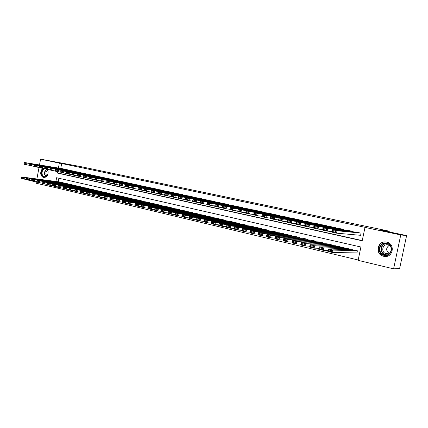 <?xml version="1.0" encoding="UTF-8"?>
<svg xmlns="http://www.w3.org/2000/svg" width="428" height="428" viewBox="0 0 428 428"><rect width="100%" height="100%" fill="white"/><g stroke="black" fill="none" stroke-linecap="round" stroke-linejoin="round"><path stroke-width="0.64" d="M47.695 169.451C48.813 174.319 47.444 177.069 43.586 177.706L43.49 177.684C40.109 175.475 39.809 172.356 42.586 168.316M386.623 242.125C395.691 243.725 393.043 258.309 384.05 256.361L383.649 256.281C374.554 254.532 377.437 239.985 386.463 242.093L386.623 242.125M39.499 164.957L40.574 159.157L81.143 166.695L389.298 231.195L380.824 230.173L406.6 235.582L399.634 268.495L393.589 268.843L358.113 260.347L360.895 247.015L56.598 177.732L55.902 181.44M57.309 186.811L57.09 187.988L358.183 260.005M57.09 187.988L36.102 183.227L36.364 181.814M65.896 169.536L62.97 168.798M70.85 170.606L67.892 169.863M75.858 171.692L72.867 170.938M80.924 172.789L77.896 172.024M86.044 173.896L82.984 173.121M91.223 175.02L88.131 174.233M96.466 176.154L93.336 175.357M101.762 177.299L98.601 176.496M107.123 178.46L103.924 177.647M112.548 179.637L109.311 178.808M118.032 180.825L114.758 179.985M123.585 182.028L120.273 181.178M129.203 183.243L125.848 182.381M134.89 184.473L131.492 183.601M140.641 185.72L137.206 184.837M146.462 186.983L142.989 186.084M152.352 188.261L148.837 187.346M158.317 189.551L154.759 188.625M164.357 190.861L160.751 189.92M170.467 192.188L166.824 191.23M176.657 193.526L172.966 192.563M182.922 194.884L179.188 193.905M189.267 196.259L185.484 195.264M195.692 197.656L191.862 196.645M202.198 199.068L198.319 198.041M208.789 200.497L204.862 199.453M215.466 201.946L211.486 200.882M222.228 203.412L218.2 202.332M229.076 204.9L225 203.803M236.021 206.408L231.885 205.29M243.056 207.933L238.867 206.799M250.182 209.485L245.94 208.329M257.405 211.052L257.458 210.785L253.103 209.875M264.723 212.641L264.782 212.368L260.368 211.448M272.144 214.257L272.203 213.973L267.73 213.037M279.666 215.894L279.725 215.594L275.193 214.653M287.295 217.552L287.354 217.242L282.758 216.284M295.026 219.232L295.09 218.911L290.43 217.943M302.864 220.939L302.933 220.607L298.209 219.623M310.814 222.672L310.889 222.325L306.095 221.329M318.881 224.433L318.951 224.069L314.093 223.058M327.056 226.214L327.136 225.834L322.204 224.812M335.354 228.022L335.434 227.626L330.432 226.589M343.77 229.863L343.855 229.445L338.778 228.397M352.308 231.73L352.399 231.291L347.247 230.227M356.497 252.905L356.931 253.007L357.391 250.803L352.18 249.69M58.914 178.262L58.256 181.766M348.595 249.588L348.756 248.807L343.62 247.705M340.094 247.577L340.249 246.833L335.188 245.747M331.721 245.602L331.866 244.896L326.874 243.816M323.461 243.655L323.6 242.981L318.683 241.916M315.318 241.74L315.452 241.092L310.605 240.044M307.293 239.851L307.422 239.231L302.639 238.198M299.381 237.989L299.498 237.401L294.785 236.374M291.575 236.16L291.687 235.593L287.044 234.576M283.876 234.351L283.989 233.806L279.404 232.805M276.285 232.575L276.392 232.046L271.871 231.061M268.795 230.82L268.896 230.312L264.44 229.338M261.406 229.087L261.503 228.6L257.105 227.637M254.114 227.386L254.211 226.91L249.872 225.963M246.924 225.7L247.015 225.246L242.735 224.304M239.83 224.042L239.915 223.603L235.694 222.672M232.827 222.405L232.912 221.977L228.739 221.062M225.914 220.789L225.995 220.377L221.881 219.473M219.088 219.195L219.168 218.799L215.107 217.9M212.358 217.627L212.432 217.237L208.425 216.354M205.708 216.07L205.782 215.696L201.823 214.824M199.143 214.54L199.218 214.177L195.307 213.315M192.664 213.032L192.734 212.679L188.876 211.823M186.266 211.539L186.335 211.191L182.526 210.351M179.947 210.062L180.011 209.731L176.25 208.896M173.709 208.613L173.768 208.286L170.055 207.462M167.546 207.173L167.605 206.858L163.935 206.045M161.458 205.756L161.517 205.445L157.889 204.643M155.444 204.354L155.503 204.054L151.919 203.257M149.5 202.968L149.559 202.679L146.023 201.893M143.631 201.604L143.69 201.321L140.191 200.539M137.832 200.256L137.886 199.978L134.435 199.207M132.102 198.918L132.156 198.651L128.748 197.891M126.442 197.602L126.495 197.335L123.125 196.586M120.846 196.302L117.566 195.296M115.319 195.013L112.072 194.028M109.852 193.74L106.647 192.771M104.448 192.482L101.281 191.525M99.109 191.241L95.974 190.299M93.834 190.016L90.731 189.08M88.612 188.802L85.547 187.881M83.455 187.603L80.421 186.694M78.351 186.415L75.355 185.517M73.306 185.244L70.342 184.356M68.314 184.083L65.382 183.211M63.381 182.933L60.482 182.077M57.732 171.681L57.47 173.083L362.195 240.787L364.988 227.418L366.357 227.589L61.675 163.507L60.755 168.434M60.07 172.077L59.818 173.442L362.238 240.579M360.173 235.277L360.611 235.368L361.072 233.164L355.845 232.083M389.143 231.917L389.298 231.195M406.6 235.582L400.752 234.945L393.589 268.843M36.92 178.818L39.039 167.434M40.574 159.157L59.337 163.105L58.411 168.054M61.675 163.507L59.337 163.105M364.988 227.418L400.752 234.945M54.966 186.458L54.736 187.689M59.818 173.442L57.47 173.083M360.633 233.067L337.013 230.735L336.51 233.158L360.622 235.314M335.52 232.238L336.51 233.158L331.834 232.131L332.331 229.713L337.013 230.735L335.718 231.27L332.438 230.548L332.24 231.516L335.52 232.238L335.718 231.27M356.289 232.131L332.331 229.713L332.438 230.548M331.834 232.131L332.24 231.516M356.957 250.701L333.005 250.107L332.502 252.52L327.848 251.413L328.346 249.005L352.629 249.701M356.952 252.911L332.502 252.52L331.507 251.621L331.711 250.653L328.447 249.882L328.249 250.845L331.507 251.621M328.447 249.882L328.346 249.005L333.005 250.107L331.711 250.653M328.249 250.845L327.848 251.413M386.628 243.093C394.68 244.543 391.952 257.474 384.055 255.329C376.1 253.799 378.769 241.071 386.628 243.093M384.274 254.879L384.579 254.938C391.781 256.511 393.921 244.848 386.661 243.553L386.511 243.521C379.288 241.847 377.004 253.488 384.274 254.879M390.154 252.809L386.27 253.702C380.583 252.627 382.359 243.527 388.003 244.827L390.272 245.961M387.308 242.312L386.661 242.152C377.694 240.06 374.837 254.5 383.863 256.238L387.067 256.254M389.191 253.408C385.783 250.583 385.826 247.876 389.33 245.298M47.31 169.381L48.006 171.04C48.337 173.04 47.883 174.736 46.641 176.138C44.346 177.823 42.688 177.181 41.655 174.217C41.313 171.671 42.04 169.772 43.827 168.514M44.63 168.643C42.656 169.611 41.821 171.441 42.126 174.132C42.484 175.608 43.228 176.491 44.373 176.775L46.743 175.913C47.893 174.619 48.311 173.046 48.006 171.195L47.101 169.338M46.791 175.865L45.978 174.303C45.726 172.398 46.283 171.007 47.636 170.125M43.003 168.381C41.409 169.97 40.804 171.986 41.19 174.447C41.628 176.282 42.559 177.374 43.972 177.727L44.154 177.754M351.971 231.2L327.693 228.702L327.195 231.104L331.951 231.553M326.2 230.189L327.195 231.104L322.594 230.093L323.087 227.696L327.693 228.702L326.404 229.226L323.177 228.52L322.98 229.478L326.2 230.189L326.404 229.226M347.686 230.275L323.087 227.696L323.177 228.52M322.594 230.093L322.98 229.478M343.433 229.355L318.523 226.701L318.031 229.087L322.707 229.542M317.036 228.172L318.031 229.087L313.505 228.087L313.992 225.711L318.523 226.701L317.234 227.22L314.056 226.524L313.863 227.477L317.036 228.172L317.234 227.22M339.211 228.44L313.992 225.711L314.056 226.524M313.505 228.087L313.863 227.477M335.017 227.536L309.498 224.727L309.011 227.097L313.612 227.562M308.016 226.187L309.011 227.097L304.554 226.112L305.036 223.753L309.498 224.727L308.208 225.24L305.084 224.556L304.891 225.503L308.016 226.187L308.208 225.24M330.855 226.637L305.036 223.753L305.084 224.556M304.554 226.112L304.891 225.503M326.725 225.743L300.611 222.79L300.135 225.139L304.656 225.615M299.135 224.235L300.135 225.139L295.748 224.17L296.224 221.832L300.611 222.79L299.327 223.293L296.251 222.624L296.058 223.56L299.135 224.235L299.327 223.293M322.621 224.861L296.224 221.832L296.251 222.624M295.748 224.17L296.058 223.56M348.328 248.705L323.729 247.919L323.236 250.316L318.657 249.224L319.149 246.838L344.064 247.716M328.051 250.428L323.236 250.316L322.236 249.422L322.434 248.459L319.224 247.7L319.026 248.657L322.236 249.422M319.224 247.7L319.149 246.838L323.729 247.919L322.434 248.459M319.026 248.657L318.657 249.224M339.827 246.737L314.601 245.763L314.115 248.144L309.605 247.074L310.091 244.704L335.622 245.763M318.849 248.288L314.115 248.144L313.114 247.256L313.312 246.303L310.15 245.554L309.958 246.507L313.114 247.256M310.15 245.554L310.091 244.704L314.601 245.763L313.312 246.303M309.958 246.507L309.605 247.074M331.449 244.8L305.619 243.644L305.137 246.009L300.697 244.95L301.178 242.601L327.308 243.837M309.792 246.18L305.137 246.009L304.137 245.121L304.329 244.179L301.221 243.441L301.023 244.383L304.137 245.121M301.221 243.441L301.178 242.601L305.619 243.644L304.329 244.179M301.023 244.383L300.697 244.95M323.188 242.885L296.775 241.563L296.299 243.906L291.933 242.863L292.41 240.531L319.106 241.938M300.873 244.099L296.299 243.906L295.299 243.024L295.486 242.088L292.426 241.36L292.233 242.296L295.299 243.024M292.426 241.36L292.41 240.531L296.775 241.563L295.486 242.088M292.233 242.296L291.933 242.863M318.55 223.978L291.869 220.88L291.393 223.213L295.844 223.694M290.393 222.314L291.393 223.213L287.07 222.26L287.546 219.933L291.869 220.88L290.58 221.378L287.552 220.714L287.365 221.645L290.393 222.314L290.58 221.378M314.505 223.106L287.546 219.933L287.552 220.714M287.07 222.26L287.365 221.645M315.051 241.001L288.071 239.509L287.6 241.836L283.299 240.809L283.769 238.492L311.022 240.065M292.099 242.05L287.6 241.836L286.594 240.959L286.787 240.028L283.769 239.311L283.582 240.242L286.594 240.959M283.769 239.311L283.769 238.492L288.071 239.509L286.787 240.028M283.582 240.242L283.299 240.809M310.487 222.239L283.256 218.997L282.785 221.313L287.167 221.8M281.785 220.42L282.785 221.313L278.532 220.377L279.002 218.071L283.256 218.997L281.972 219.494L278.992 218.842L278.805 219.767L281.785 220.42L281.972 219.494M306.496 221.378L279.002 218.071L278.992 218.842M278.532 220.377L278.805 219.767M307.02 239.14L279.5 237.487L279.035 239.792L274.797 238.787L275.263 236.486L303.051 238.219M283.459 240.028L279.035 239.792L278.029 238.926L278.216 238L275.247 237.299L275.06 238.219L278.029 238.926M275.247 237.299L275.263 236.486L279.5 237.487L278.216 238M275.06 238.219L274.797 238.787M302.537 220.522L274.776 217.146L274.311 219.446L278.623 219.939M273.31 218.558L274.311 219.446L270.122 218.521L270.587 216.231L274.776 217.146L273.497 217.638L270.56 216.996L270.373 217.911L273.31 218.558L273.497 217.638M298.605 219.671L270.587 216.231L270.56 216.996M270.122 218.521L270.373 217.911M299.108 237.31L271.063 235.496L270.598 237.786L266.43 236.796L266.89 234.512L295.192 236.4M274.953 238.038L270.598 237.786L269.592 236.919L269.779 236.005L266.853 235.309L266.671 236.224L269.592 236.919M266.853 235.309L266.89 234.512L271.063 235.496L269.779 236.005M266.671 236.224L266.43 236.796M294.699 218.831L266.425 215.327L265.965 217.606L270.207 218.098M264.964 216.723L265.965 217.606L261.84 216.696L262.3 214.423L266.425 215.327L265.146 215.808L262.257 215.177L262.07 216.087L264.964 216.723L265.146 215.808M290.821 217.991L262.3 214.423L262.257 215.177M261.84 216.696L262.07 216.087M291.302 235.502L262.749 233.538L262.289 235.812L258.186 234.833L258.64 232.57L287.439 234.608M266.574 236.074L262.289 235.812L261.283 234.945L261.471 234.036L258.592 233.356L258.405 234.266L261.283 234.945M258.592 233.356L258.64 232.57L262.749 233.538L261.471 234.036M258.405 234.266L258.186 234.833M286.974 217.162L258.202 213.529L257.747 215.792L261.925 216.29M256.741 214.915L257.747 215.792L253.686 214.893L254.136 212.641L258.202 213.529L256.923 214.005L254.077 213.385L253.895 214.289L256.741 214.915L256.923 214.005M283.149 216.333L254.136 212.641L254.077 213.385M253.686 214.893L253.895 214.289M283.604 233.72L254.564 231.607L254.109 233.865L250.064 232.902L250.514 230.649L279.794 232.837M258.325 234.143L254.109 233.865L253.103 233.003L253.285 232.099L250.45 231.43L250.268 232.329L253.103 233.003M250.45 231.43L250.514 230.649L254.564 231.607L253.285 232.099M250.268 232.329L250.064 232.902M279.35 215.514L250.102 211.758L249.652 214.005L253.761 214.508M248.647 213.133L249.652 214.005L245.651 213.123L246.095 210.886L250.102 211.758L248.829 212.234L246.02 211.619L245.843 212.518L248.647 213.133L248.829 212.234M275.573 214.701L246.095 210.886L246.02 211.619M245.651 213.123L245.843 212.518M276.012 231.96L246.501 229.702L246.052 231.944L242.066 230.997L242.51 228.766L272.256 231.088M250.198 232.233L246.052 231.944L245.041 231.093L245.223 230.194L242.43 229.531L242.248 230.43L245.041 231.093M242.43 229.531L242.51 228.766L246.501 229.702L245.223 230.194M242.248 230.43L242.066 230.997M271.828 213.893L242.12 210.02L241.676 212.245L245.726 212.748M240.67 211.379L241.676 212.245L237.733 211.379L238.177 209.158L242.12 210.02L240.846 210.485L238.086 209.881L237.904 210.769L240.67 211.379L240.846 210.485M268.11 213.085L238.177 209.158L238.086 209.881M237.733 211.379L237.904 210.769M268.527 230.227L238.556 227.83L238.112 230.055L234.186 229.119L234.624 226.904L264.82 229.371M242.195 230.355L238.112 230.055L237.101 229.205L237.278 228.317L234.528 227.664L234.351 228.552L237.101 229.205M234.528 227.664L234.624 226.904L238.556 227.83L237.278 228.317M234.351 228.552L234.186 229.119M264.413 212.288L234.26 208.302L233.816 210.512L237.802 211.015M232.811 209.65L233.816 210.512L229.932 209.656L230.371 207.452L234.26 208.302L232.987 208.762L230.264 208.169L230.087 209.051L232.811 209.65L232.987 208.762M260.738 211.496L230.371 207.452L230.264 208.169M229.932 209.656L230.087 209.051M261.139 228.515L230.729 225.984L230.285 228.194L226.417 227.273L226.856 225.069L257.479 227.669M234.309 228.504L230.285 228.194L229.28 227.348L229.456 226.466L226.744 225.824L226.567 226.706L229.28 227.348M226.744 225.824L226.856 225.069L230.729 225.984L229.456 226.466M226.567 226.706L226.417 227.273M253.852 226.829L223.015 224.165L222.576 226.359L218.767 225.449L219.2 223.266L250.241 225.995M226.535 226.674L222.576 226.359L221.57 225.519L221.747 224.641L219.072 224.01L218.901 224.882L221.57 225.519M219.072 224.01L219.2 223.266L223.015 224.165L221.747 224.641M218.901 224.882L218.767 225.449M246.662 225.165L215.412 222.373L214.984 224.55L211.223 223.657L211.657 221.485L243.099 224.336M218.879 224.877L214.984 224.55L213.973 223.716L214.144 222.844L211.512 222.218L211.341 223.09L213.973 223.716M211.512 222.218L211.657 221.485L215.412 222.373L214.144 222.844M211.341 223.09L211.223 223.657M257.094 210.71L226.508 206.606L226.075 208.805L230.002 209.308M225.069 207.949L226.075 208.805L222.244 207.96L222.678 205.772L226.508 206.606L225.24 207.066L222.56 206.478L222.383 207.355L225.069 207.949L225.24 207.066M253.472 209.923L222.678 205.772L222.56 206.478M222.244 207.96L222.383 207.355M249.872 209.148L218.874 204.942L218.441 207.125L222.309 207.623M217.435 206.269L218.441 207.125L214.669 206.291L215.097 204.119L218.874 204.942L217.611 205.397L214.963 204.814L214.792 205.686L217.435 206.269L217.611 205.397M246.298 208.377L215.097 204.119L214.963 204.814M214.669 206.291L214.792 205.686M242.751 207.612L211.352 203.3L210.918 205.467L214.733 205.964M239.22 206.847L207.628 202.487L211.352 203.3L210.084 203.749L207.478 203.177L207.307 204.044L209.913 204.616L210.084 203.749M209.913 204.616L210.918 205.467L207.2 204.643L207.307 204.044M207.478 203.177L207.628 202.487M239.562 223.518L207.922 220.607L204.215 219.73L236.053 222.704M206.66 221.073L207.922 220.607L207.494 222.769L203.792 221.886L203.889 221.319L206.489 221.934L206.66 221.073L204.06 220.457L203.889 221.319M211.336 223.1L207.494 222.769L206.489 221.934M204.215 219.73L204.06 220.457M235.721 206.093L203.931 201.679L203.509 203.83L207.259 204.327M232.238 205.338L200.261 200.876L203.931 201.679L202.674 202.123L200.101 201.561L199.93 202.417L202.503 202.984L202.674 202.123M202.503 202.984L203.509 203.83L199.839 203.022L199.93 202.417M200.101 201.561L200.261 200.876M232.565 221.897L200.539 218.863L196.885 218.002L229.098 221.094M199.277 219.323L200.539 218.863L200.117 221.009L196.463 220.142L196.548 219.575L199.106 220.185L199.277 219.323L196.72 218.719L196.548 219.575M203.889 221.346L200.117 221.009L199.106 220.185M196.885 218.002L196.72 218.719M228.782 204.595L196.623 200.085L196.201 202.219L199.887 202.717M225.347 203.851L193.001 199.293L196.623 200.085L195.361 200.523L192.83 199.967L192.659 200.823L195.195 201.379L195.361 200.523M195.195 201.379L196.201 202.219L192.584 201.422L192.659 200.823M192.83 199.967L193.001 199.293M225.652 220.297L193.258 217.146L189.657 216.301L222.228 219.505M192.001 217.601L193.258 217.146L192.841 219.28L189.24 218.419L189.31 217.857L191.83 218.457L192.001 217.601L189.476 217.007L189.31 217.857M196.543 219.618L192.841 219.28L191.83 218.457M189.657 216.301L189.476 217.007M221.934 203.113L189.411 198.506L188.994 200.63L192.621 201.123M218.542 202.38L185.848 197.731L189.411 198.506L188.154 198.945L185.656 198.399L185.49 199.245L187.988 199.796L188.154 198.945M187.988 199.796L188.994 200.63L185.431 199.844L185.49 199.245M185.656 198.399L185.848 197.731M218.831 218.719L186.084 215.455L182.531 214.621L215.455 217.938M184.826 215.905L186.084 215.455L185.666 217.568L182.119 216.729L182.173 216.161L184.661 216.75L184.826 215.905L182.339 215.316L182.173 216.161M189.304 217.916L185.666 217.568L184.661 216.75M182.531 214.621L182.339 215.316M215.172 201.652L182.307 196.955L181.895 199.063L185.463 199.555M211.828 200.93L178.786 196.19L182.307 196.955L181.049 197.388L178.588 196.848L178.423 197.688L180.889 198.234L181.049 197.388M180.889 198.234L181.895 199.063L178.38 198.287L178.423 197.688M178.588 196.848L178.786 196.19M212.101 217.162L179.006 213.786L175.507 212.962L208.762 216.386M177.754 214.23L179.006 213.786L178.594 215.889L175.095 215.054L175.138 214.492L177.588 215.075L177.754 214.23L175.298 213.652L175.138 214.492M182.168 216.231L178.594 215.889L177.588 215.075M175.507 212.962L175.298 213.652M208.5 200.213L175.298 195.425L174.886 197.517L178.401 198.009M205.194 199.501L171.826 194.67L175.298 195.425L174.046 195.853L171.617 195.323L171.451 196.158L173.88 196.693L174.046 195.853M173.88 196.693L174.886 197.517L171.419 196.752L171.451 196.158M171.617 195.323L171.826 194.67M205.451 215.621L172.029 212.144L168.579 211.325L202.16 214.861M170.777 212.582L172.029 212.144L171.623 214.23L168.172 213.406L168.193 212.844L170.612 213.417L170.777 212.582L168.359 212.01L168.193 212.844M175.127 214.578L171.623 214.23L170.612 213.417M168.579 211.325L168.359 212.01M201.914 198.79L168.386 193.916L167.979 195.997L171.435 196.479M198.651 198.089L164.967 193.172L168.386 193.916L167.139 194.339L164.743 193.814L164.582 194.644L166.974 195.173L167.139 194.339M166.974 195.173L167.979 195.997L164.561 195.243L164.582 194.644M164.743 193.814L164.967 193.172M198.892 214.102L165.149 210.517L161.741 209.715L195.639 213.347M163.897 210.956L165.149 210.517L164.743 212.593L161.34 211.78L161.351 211.218L163.737 211.785L163.897 210.956L161.511 210.389L161.351 211.218M168.193 212.941L164.743 212.593L163.737 211.785M161.741 209.715L161.511 210.389M195.409 197.388L161.57 192.429L161.169 194.494L164.571 194.975M192.188 196.693L158.194 191.691L161.57 192.429L160.323 192.846L157.959 192.333L157.798 193.156L160.163 193.675L160.323 192.846M160.163 193.675L161.169 194.494L157.793 193.75L157.798 193.156M157.959 192.333L158.194 191.691M192.413 212.604L158.36 208.918L155 208.126L189.203 211.86M157.113 209.351L158.36 208.918L157.959 210.977L154.604 210.175L154.604 209.613L156.953 210.175L157.113 209.351L154.759 208.794L154.604 209.613M161.351 211.325L157.959 210.977L156.953 210.175M155 208.126L154.759 208.794M188.983 195.997L154.845 190.963L154.449 193.012L157.798 193.488M185.806 195.312L151.517 190.235L154.845 190.963L153.604 191.375L151.271 190.867L151.111 191.685L153.443 192.193L153.604 191.375M153.443 192.193L154.449 193.012L151.121 192.279L151.111 191.685M151.271 190.867L151.517 190.235M182.644 194.628L148.211 189.513L147.821 191.546L151.116 192.022M179.503 193.954L144.931 188.796L148.211 189.513L146.975 189.925L144.675 189.417L144.514 190.23L146.815 190.738L146.975 189.925M146.815 190.738L147.821 191.546L144.536 190.824L144.514 190.23M144.675 189.417L144.931 188.796M176.379 193.279L141.668 188.085L141.277 190.107L144.53 190.578M173.276 192.605L138.431 187.378L141.668 188.085L140.432 188.491L138.164 187.994L138.009 188.802L140.277 189.299L140.432 188.491M140.277 189.299L141.277 190.107L138.041 189.39L138.009 188.802M138.164 187.994L138.431 187.378M186.014 211.122L151.667 207.339L148.356 206.558L182.847 210.389M150.421 207.767L151.667 207.339L151.271 209.383L147.96 208.596L147.944 208.035L150.265 208.586L150.421 207.767L148.104 207.216L147.944 208.035M154.604 209.736L151.271 209.383L150.265 208.586M148.356 206.558L148.104 207.216M179.701 209.656L145.065 205.782L141.796 205.012L176.571 208.934M143.824 206.205L145.065 205.782L144.669 207.81L141.401 207.034L141.374 206.473L143.664 207.018L143.824 206.205L141.534 205.665L141.374 206.473M147.949 208.163L144.669 207.81L143.664 207.018M141.796 205.012L141.534 205.665M173.458 208.211L138.549 204.247L135.323 203.482L170.371 207.5M137.308 204.664L138.549 204.247L138.158 206.264L134.938 205.494L134.895 204.937L137.153 205.472L137.308 204.664L135.05 204.129L134.895 204.937M141.384 206.617L138.158 206.264L137.153 205.472M135.323 203.482L135.05 204.129M170.194 191.942L135.211 186.672L134.825 188.684L138.03 189.149M167.129 191.279L132.017 185.977L135.211 186.672L133.98 187.079L131.744 186.587L131.589 187.389L133.825 187.881L133.98 187.079M133.825 187.881L134.825 188.684L131.631 187.978L131.589 187.389M131.744 186.587L132.017 185.977M167.3 206.788L132.118 202.728L128.94 201.979L164.245 206.077M130.888 203.145L132.118 202.728L131.733 204.734L128.555 203.974L128.502 203.418L130.733 203.947L130.888 203.145L128.657 202.615L128.502 203.418M134.906 205.087L131.733 204.734L130.733 203.947M128.94 201.979L128.657 202.615M164.084 190.621L128.844 185.281L128.459 187.277L131.615 187.742M161.056 189.968L125.688 184.596L128.844 185.281L127.614 185.682L125.404 185.201L125.249 185.998L127.458 186.48L127.614 185.682M127.458 186.48L128.459 187.277L125.308 186.587L125.249 185.998M125.404 185.201L125.688 184.596M161.212 205.376L125.779 201.235L122.638 200.491L158.2 204.68M124.548 201.647L125.779 201.235L125.393 203.225L122.258 202.476L122.194 201.92L124.393 202.444L124.548 201.647L122.344 201.123L122.194 201.92M128.518 203.578L125.393 203.225L124.393 202.444M122.638 200.491L122.344 201.123M158.05 189.32L122.558 183.912L122.178 185.891L125.286 186.357M155.059 188.673L119.444 183.232L122.558 183.912L121.327 184.308L119.15 183.826L119 184.618L121.178 185.099L121.327 184.308M121.178 185.099L122.178 185.891L119.064 185.206L119 184.618M119.15 183.826L119.444 183.232M155.204 203.985L119.519 199.758L116.421 199.025L152.224 203.295M118.288 200.165L119.519 199.758L119.139 201.738L116.042 201L115.967 200.443L118.139 200.957L118.288 200.165L116.122 199.651L115.967 200.443M122.21 202.086L119.139 201.738L118.139 200.957M116.421 199.025L116.122 199.651M152.09 188.031L116.352 182.558L115.977 184.527L119.038 184.982M149.137 187.394L113.281 181.884L116.352 182.558L115.127 182.949L112.976 182.478L112.826 183.264L114.977 183.735L115.127 182.949M114.977 183.735L115.977 184.527L112.906 183.847L112.826 183.264M112.976 182.478L113.281 181.884M149.265 202.61L113.34 198.298L110.285 197.581L146.323 201.93M112.115 198.704L113.34 198.298L112.965 200.267L109.91 199.539L109.825 198.983L111.965 199.491L112.115 198.704L109.975 198.196L109.825 198.983M115.993 200.614L112.965 200.267L111.965 199.491M110.285 197.581L109.975 198.196M146.199 186.758L110.231 181.221L109.857 183.179L112.874 183.628M143.278 186.126L107.198 180.557L110.231 181.221L109.006 181.606L106.888 181.14L106.738 181.921L108.862 182.392L109.006 181.606M108.862 182.392L109.857 183.179L106.829 182.51L106.738 181.921M106.888 181.14L107.198 180.557M140.379 185.501L104.186 179.899L103.817 181.846L106.791 182.296M137.495 184.88L101.195 179.246L104.186 179.899L102.966 180.284L100.874 179.824L100.724 180.6L102.822 181.06L102.966 180.284M102.822 181.06L103.817 181.846L100.826 181.183L100.724 180.6M100.874 179.824L101.195 179.246M134.633 184.259L98.221 178.599L97.852 180.53L100.789 180.974M131.781 183.644L95.267 177.952L98.221 178.599L97.006 178.979L94.936 178.524L94.791 179.295L96.856 179.749L97.006 178.979M96.856 179.749L97.852 180.53L94.898 179.878L94.791 179.295M94.936 178.524L95.267 177.952M143.396 201.251L107.246 196.864L104.223 196.152L140.491 200.577M106.021 197.26L107.246 196.864L106.872 198.817L103.854 198.094L103.758 197.543L105.871 198.046L106.021 197.26L103.908 196.762L103.758 197.543M109.852 199.164L106.872 198.817L105.871 198.046M104.223 196.152L103.908 196.762M137.602 199.908L101.227 195.441L98.247 194.74L134.729 199.245M100.008 195.837L101.227 195.441L100.858 197.383L97.878 196.677L97.771 196.12L99.858 196.618L100.008 195.837L97.921 195.345L97.771 196.12M103.79 197.731L100.858 197.383L99.858 196.618M98.247 194.74L97.921 195.345M131.872 198.581L95.284 194.044L92.341 193.349L129.037 197.923M94.069 194.435L95.284 194.044L94.92 195.971L91.977 195.27L91.865 194.719L93.925 195.205L94.069 194.435L92.009 193.948L91.865 194.719M97.809 196.318L94.92 195.971L93.925 195.205M92.341 193.349L92.009 193.948M128.951 183.034L92.33 177.31L91.967 179.23L94.861 179.674M126.132 182.424L89.415 176.673L92.33 177.31L91.116 177.69L89.078 177.24L88.933 178.011L90.971 178.455L91.116 177.69M90.971 178.455L91.967 179.23L89.051 178.588L88.933 178.011M89.078 177.24L89.415 176.673M126.212 197.271L89.42 192.659L86.515 191.974L123.408 196.623M88.205 193.049L89.42 192.659L89.056 194.574L86.151 193.884L86.028 193.333L88.061 193.814L88.205 193.049L86.172 192.568L86.028 193.333M91.908 194.922L89.056 194.574L88.061 193.814M86.515 191.974L86.172 192.568M123.334 181.82L86.515 176.042L86.156 177.952L89.008 178.385M120.552 181.221L83.637 175.41L86.515 176.042L85.306 176.416L83.289 175.972L83.144 176.737L85.161 177.181L85.306 176.416M85.161 177.181L86.156 177.952L83.278 177.315L83.144 176.737M83.289 175.972L83.637 175.41M120.621 195.976L83.631 191.295L80.764 190.615L117.85 195.334M82.422 191.68L83.631 191.295L83.267 193.199L80.405 192.514L80.266 191.963L82.278 192.44L82.422 191.68L80.411 191.204L80.266 191.963M86.076 193.542L83.267 193.199L82.278 192.44M80.764 190.615L80.411 191.204M117.786 180.621L80.774 174.79L80.416 176.684L83.23 177.117M115.036 180.028L77.928 174.169L80.774 174.79L79.571 175.159L77.575 174.72L77.436 175.48L79.426 175.919L79.571 175.159M79.426 175.919L80.416 176.684L77.575 176.058L77.436 175.48M77.575 174.72L77.928 174.169M115.089 194.697L77.912 189.946L75.082 189.278L112.35 194.061M76.703 190.326L77.912 189.946L77.554 191.835L74.723 191.161L74.579 190.615L76.564 191.086L76.703 190.326L74.723 189.855L74.579 190.615M80.32 192.183L77.554 191.835L76.564 191.086M75.082 189.278L74.723 189.855M112.302 179.439L75.103 173.549L74.75 175.437L77.527 175.865M109.584 178.851L72.295 172.939L75.103 173.549L73.9 173.918L71.936 173.484L71.792 174.239L73.76 174.672L73.9 173.918M73.76 174.672L74.75 175.437L71.941 174.817L71.792 174.239M71.936 173.484L72.295 172.939M109.627 193.429L72.268 188.614L69.47 187.951L106.92 192.803M71.064 188.989L72.268 188.614L71.909 190.492L69.117 189.829L68.962 189.278L70.92 189.743L71.064 188.989L69.106 188.529L68.962 189.278M74.638 190.834L71.909 190.492L70.92 189.743M69.47 187.951L69.106 188.529M106.882 178.267L69.502 172.329L69.154 174.201L71.893 174.624M104.191 177.69L66.731 171.724L69.502 172.329L68.303 172.693L66.361 172.265L66.222 173.014L68.164 173.442L68.303 172.693M68.164 173.442L69.154 174.201L66.377 173.591L66.222 173.014M66.361 172.265L66.731 171.724M104.229 192.183L66.688 187.298L63.927 186.645L101.554 191.562M65.489 187.673L66.688 187.298L66.34 189.165L63.579 188.513L63.414 187.962L65.35 188.422L65.489 187.673L63.553 187.218L63.414 187.962M69.026 189.508L66.34 189.165L65.35 188.422M63.927 186.645L63.553 187.218M101.522 177.112L63.975 171.12L63.628 172.982L66.329 173.404M98.868 176.539L61.236 170.521L63.975 171.12L62.777 171.478L60.862 171.061L60.723 171.805L62.638 172.227L62.777 171.478M62.638 172.227L63.628 172.982L60.888 172.377L60.723 171.805M60.862 171.061L61.236 170.521M98.889 190.947L61.183 185.998L58.454 185.356L96.241 190.332M59.984 186.373L61.183 185.998L60.835 187.855L58.106 187.207L57.935 186.661L59.845 187.116L59.984 186.373L58.074 185.918L57.935 186.661M63.483 188.197L60.835 187.855L59.845 187.116M58.454 185.356L58.074 185.918M96.225 175.967L58.513 169.927L58.165 171.778L60.835 172.195M93.598 175.4L55.806 169.338L58.513 169.927L57.32 170.285L55.426 169.868L55.287 170.612L57.181 171.023L57.32 170.285M57.181 171.023L58.165 171.778L55.463 171.179L55.287 170.612M55.426 169.868L55.806 169.338M93.614 189.722L55.742 184.714L53.051 184.083L90.998 189.117M54.549 185.083L55.742 184.714L55.399 186.565L52.703 185.923L52.526 185.377L54.41 185.822L54.549 185.083L52.66 184.639L52.526 185.377M58.01 186.897L55.399 186.565L54.41 185.822M53.051 184.083L52.66 184.639M90.987 174.838L53.115 168.75L52.772 170.59L55.405 171.002M88.393 174.276L50.445 168.167L53.115 168.75L51.927 169.103L50.055 168.696L49.921 169.429L51.788 169.841L51.927 169.103M51.788 169.841L52.772 170.59L50.103 170.002L49.921 169.429M50.055 168.696L50.445 168.167M88.398 188.513L50.37 183.452L47.706 182.82L85.809 187.913M49.177 183.815L50.37 183.452L50.028 185.287L47.369 184.65L47.182 184.104L49.043 184.548L49.177 183.815L47.315 183.371L47.182 184.104M52.607 185.618L50.028 185.287L49.043 184.548M47.706 182.82L47.315 183.371M85.809 173.72L47.786 167.583L47.449 169.413L50.044 169.825M83.246 173.163L45.149 167.011L47.786 167.583L46.604 167.936L44.753 167.53L44.619 168.263L46.465 168.669L46.604 167.936M46.465 168.669L47.449 169.413L44.806 168.83L44.619 168.263M44.753 167.53L45.149 167.011M83.235 187.32L45.063 182.2L42.431 181.579L80.678 186.726M43.875 182.558L45.063 182.2L44.721 184.024L42.094 183.398L41.896 182.852L43.742 183.291L43.875 182.558L42.035 182.125L41.896 182.852M47.262 184.356L44.721 184.024L43.742 183.291M42.431 181.579L42.035 182.125M80.689 172.612L42.522 166.439L42.185 168.252L44.747 168.659M78.153 172.061L39.911 165.866L42.522 166.439L41.339 166.786L39.515 166.385L39.376 167.113L41.206 167.514L41.339 166.786M41.206 167.514L42.185 168.252L39.579 167.68L39.376 167.113M39.515 166.385L39.911 165.866M78.137 186.137L39.82 180.958L37.22 180.349L75.606 185.554M38.632 181.322L39.82 180.958L39.483 182.772L36.883 182.157L36.68 181.611L38.499 182.044L38.632 181.322L36.813 180.889L36.68 181.611M41.987 183.104L39.483 182.772L38.499 182.044M37.22 180.349L36.813 180.889M75.628 171.521L37.322 165.299L36.985 167.107L39.515 167.509M73.118 170.975L34.743 164.737L37.322 165.299L36.139 165.647L34.336 165.251L34.203 165.973L36.005 166.369L36.139 165.647M36.005 166.369L36.985 167.107L34.406 166.54L34.203 165.973M34.336 165.251L34.743 164.737M73.092 184.971L34.636 179.739L32.073 179.134L70.593 184.393M33.459 180.097L34.636 179.739L34.304 181.542L31.736 180.932L31.528 180.391L33.325 180.814L33.459 180.097L31.661 179.669L31.528 180.391M36.776 181.868L34.304 181.542L33.325 180.814M32.073 179.134L31.661 179.669M70.625 170.44L32.18 164.175L31.849 165.973L34.347 166.374M68.143 169.9L29.634 163.624L32.18 164.175L31.003 164.518L29.222 164.127L29.088 164.85L30.87 165.24L31.003 164.518M30.87 165.24L31.849 165.973L29.302 165.411L29.088 164.85M29.222 164.127L29.634 163.624M68.106 183.815L29.521 178.53L65.634 183.243M28.344 178.883L29.521 178.53L29.184 180.322L26.654 179.723L26.434 179.182L28.211 179.6L28.344 178.883L26.568 178.465L26.434 179.182M31.629 180.648L29.184 180.322L28.211 179.6M26.98 177.936L26.568 178.465M65.671 169.37L27.103 163.068L26.771 164.855L29.238 165.251M63.221 168.841L24.583 162.517L27.103 163.068L25.926 163.41L24.166 163.025L24.032 163.737L25.798 164.122L25.926 163.41M25.798 164.122L26.771 164.855L24.257 164.299L24.032 163.737M24.166 163.025L24.583 162.517M63.173 182.676L24.46 177.336L60.728 182.109M23.289 177.69L24.46 177.336L24.129 179.118L21.625 178.524L21.4 177.984L23.155 178.401L23.289 177.69L21.534 177.272L21.4 177.984M26.541 179.444L24.129 179.118L23.155 178.401M21.956 176.748L21.534 177.272M384.579 254.938L385.612 254.89C379.197 253.713 379.92 243.543 386.414 243.505M387.228 243.709C380.578 242.976 379.192 253.483 385.772 254.708L387.03 254.853M45.759 176.604L44.592 174.496C44.277 172.136 44.956 170.381 46.62 169.231M47.027 169.322C45.32 170.381 44.619 172.104 44.924 174.485L46.005 176.48M43.586 177.706L43.859 177.743M386.495 253.745L387.977 253.767"/></g></svg>
